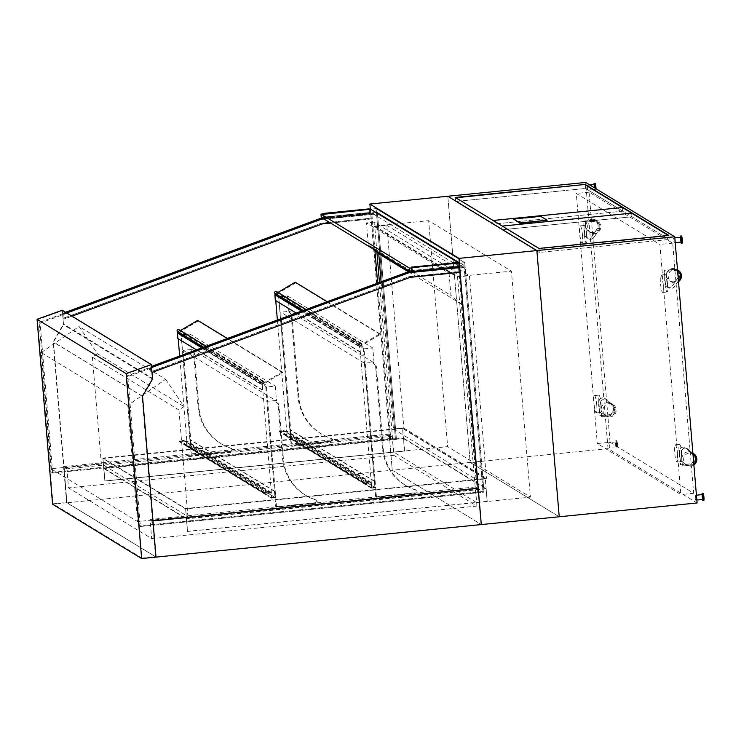 <?xml version="1.0" encoding="UTF-8"?>
<svg xmlns="http://www.w3.org/2000/svg" width="741" height="741" viewBox="0 0 741 741"><rect width="100%" height="100%" fill="white"/><g stroke="black" fill="none" stroke-linecap="round" stroke-linejoin="round"><path stroke-width="0.56" stroke-dasharray="3.71 2.78" d="M377.66 283.09L390.766 439.2L389.757 438.589L395.351 438.033L376.085 208.582L464.774 262.675L484.04 492.117L483.03 491.505L464.042 265.361L377.373 212.491L396.361 438.644L395.351 438.033L51.703 472.415L39.106 322.511L320.538 218.845L321.538 219.456L377.484 213.862L396.361 438.644L52.704 473.027L40.116 323.122L321.538 219.456L371.889 214.418L372.26 218.845L322.474 223.828L64.143 318.982L63.763 314.416L321.538 219.456L320.538 218.845L376.484 213.251L395.351 438.033L396.361 438.644L390.766 439.2L389.757 438.589L370.5 209.166L376.085 208.582L376.391 211.824L465.005 265.871L459.439 266.427M458.503 266.528L458.447 265.917L371.778 213.056L374.918 250.523M371.778 213.056L377.373 212.491M458.447 265.917L464.042 265.361M152.97 520.784L153.165 525.221L478.445 492.682L477.436 492.07L483.03 491.505L484.04 492.117L140.382 526.508L127.795 376.595L409.217 272.938L465.163 267.344L484.04 492.117L478.445 492.682L478.075 488.254L478.445 492.682L477.436 492.07L458.531 266.89M459.531 267.501L459.939 272.364M459.179 263.231L464.774 262.675M376.9 252.181L374.714 226.061L457.493 276.56L476.472 502.546L393.684 452.047L379.448 282.432M393.684 452.047L447.638 446.647L428.659 220.67L511.438 271.16L530.417 497.146L447.638 446.647M374.714 226.061L428.659 220.67M476.472 502.546L530.417 497.146M457.493 276.56L511.438 271.16M697.086 502.972L608.028 448.648L470.165 462.449L447.814 196.245L470.165 462.449L559.223 516.764L470.165 462.449L392.239 470.239L481.298 524.563L392.239 470.239L66.968 502.787L156.018 557.102L66.968 502.787L53.463 341.944L63.494 324.715L62.281 310.247M370.315 209.184L392.239 470.239L389.201 434.05L63.93 466.598L66.968 502.787L52.583 504.223M153.165 525.221L152.164 524.609L477.436 492.07L477.102 488.05L475.342 486.976L476.945 506.075L393.786 455.354L392.184 436.254L390.424 435.18L390.766 439.2L65.486 471.748L64.486 471.137L389.757 438.589L389.201 434.05M389.386 434.17L63.93 466.598M64.486 471.137L64.115 466.71M390.424 435.18L65.152 467.728L65.486 471.748M392.184 436.254L66.912 468.794L65.152 467.728M393.786 455.354L68.515 487.893L66.912 468.794M476.945 506.075L151.673 538.624L68.515 487.893M475.342 486.976L150.071 519.524L151.673 538.624M477.102 488.05L151.822 520.59L150.071 519.524M152.164 524.609L151.822 520.59M404.567 451.028L403.493 438.163L486.087 488.541L487.17 501.407L486.059 488.903L403.586 438.598L404.632 451.065L104.935 481.048L103.888 468.59L186.362 518.885L187.464 531.39L186.389 518.524L103.786 468.145L403.493 438.163M486.087 488.541L186.389 518.524M487.17 501.407L187.464 531.39M487.106 501.37L187.408 531.353M486.059 488.903L186.362 518.885M403.586 438.598L103.888 468.59M404.632 451.065L104.935 481.048M103.786 468.145L104.87 481.011L102.953 458.475L185.611 508.891L485.309 478.908L402.65 428.493L404.475 450.973L402.548 428.048L485.336 478.547L487.198 501.425L485.309 478.908M449.074 273.281L450.926 295.39L461.328 304.088L476.055 479.408L486.439 478.362L469.424 275.698L457.04 276.939L456.669 272.521L449.074 273.281L366.48 222.902L368.333 245.012L411.338 271.243M411.783 271.521L450.926 295.39M381.096 281.821L393.452 429.03L403.845 427.983L386.83 225.32L374.437 226.561L374.066 222.143L456.669 272.521M374.066 222.143L366.48 222.902M374.437 226.561L457.04 276.939M386.83 225.32L469.424 275.698M403.845 427.983L486.439 478.362M393.452 429.03L476.055 479.408M408.476 271.845L461.328 304.088M368.333 245.012L372.964 248.883M288.768 310.812A3.251 3.196 121.4 0 0 290.203 313.23A2.028 1.991 -58.6 0 1 291.111 314.74L297.993 396.704A48.711 47.906 121.4 0 0 320.584 433.485A48.711 47.906 121.4 0 0 330.718 438.126A1.621 1.593 -58.6 0 1 330.347 441.275L291.185 445.193L278.727 296.817L287.517 295.937L288.768 310.812L289.583 311.313L280.783 312.193L292 445.693L331.162 441.775A1.621 1.593 121.4 0 0 331.533 438.626A48.711 47.906 -58.6 0 1 321.399 433.985A48.711 47.906 -58.6 0 1 298.808 397.204L291.926 315.231A2.028 1.991 121.4 0 0 291.018 313.721A3.251 3.196 -58.6 0 1 289.583 311.313L373.242 362.34L364.452 363.22L280.783 312.193M374.687 364.757A3.251 3.196 -58.6 0 1 373.242 362.34L374.057 362.84A3.251 3.196 121.4 0 0 375.502 365.248A2.028 1.991 -58.6 0 1 376.4 366.758L383.282 448.731A48.711 47.906 121.4 0 0 405.873 485.512A48.711 47.906 121.4 0 0 416.007 490.153A1.621 1.593 -58.6 0 1 415.636 493.302L376.474 497.22L375.659 496.72L414.821 492.802A1.621 1.593 121.4 0 0 415.192 489.653A48.711 47.906 -58.6 0 1 405.058 485.012A48.711 47.906 -58.6 0 1 382.467 448.231L375.585 366.258A2.028 1.991 121.4 0 0 374.687 364.757L375.502 365.248M364.452 363.22L375.659 496.72M376.474 497.22L364.016 348.844L372.806 347.964L374.057 362.84M291.185 445.193L292 445.693M278.727 296.817L364.016 348.844M287.517 295.937L372.806 347.964M191.224 348.955A3.251 3.196 121.4 0 0 192.669 351.373A2.028 1.991 -58.6 0 1 193.568 352.883L198.088 406.698A48.711 47.906 121.4 0 0 220.679 443.489A48.711 47.906 121.4 0 0 230.812 448.12A1.621 1.593 -58.6 0 1 230.442 451.269L191.28 455.187L181.184 334.96L189.974 334.08L191.224 348.955L192.039 349.456L183.249 350.336L192.095 455.687L231.257 451.769A1.621 1.593 121.4 0 0 231.627 448.62A48.711 47.906 -58.6 0 1 221.494 443.979A48.711 47.906 -58.6 0 1 198.903 407.198L194.383 353.374A2.028 1.991 121.4 0 0 193.484 351.864A3.251 3.196 -58.6 0 1 192.039 349.456L275.708 400.483L266.917 401.363L183.249 350.336M277.153 402.9A3.251 3.196 -58.6 0 1 275.708 400.483L276.523 400.983A3.251 3.196 121.4 0 0 277.968 403.391A2.028 1.991 -58.6 0 1 278.866 404.901L283.386 458.725A48.711 47.906 121.4 0 0 305.977 495.507A48.711 47.906 121.4 0 0 316.111 500.147A1.621 1.593 -58.6 0 1 315.74 503.296L276.578 507.215L275.763 506.714L314.925 502.796A1.621 1.593 121.4 0 0 315.296 499.647A48.711 47.906 -58.6 0 1 305.162 495.007A48.711 47.906 -58.6 0 1 282.571 458.225L278.051 404.401A2.028 1.991 121.4 0 0 277.153 402.9L277.968 403.391M276.578 507.215L266.482 386.987L275.272 386.107L276.523 400.983M266.917 401.363L275.763 506.714M191.28 455.187L192.095 455.687M181.184 334.96L266.482 386.987M189.974 334.08L275.272 386.107M278.496 295.057L290.315 435.791L287.119 436.116L286.684 430.892L279.885 431.568L283.655 430.78L279.82 430.762A0.611 0.602 121.4 0 0 279.552 431.883A0.611 0.602 121.4 0 0 279.922 431.966L286.313 431.327L286.758 436.56L290.75 436.153L290.213 429.724L290.315 435.791L374.918 487.402L371.723 487.717L371.287 482.493L364.489 483.169L368.258 482.391L364.424 482.363A0.611 0.602 121.4 0 0 364.155 483.493A0.611 0.602 121.4 0 0 364.526 483.577L370.917 482.928L371.361 488.162L375.354 487.763L374.816 481.326L374.918 487.402L290.315 435.791L287.119 436.116L371.723 487.717L374.918 487.402L363.099 346.658L278.496 295.057L275.3 295.372L359.904 346.983L363.099 346.658M277.375 320.029L287.119 436.116L371.723 487.717L359.904 346.983M275.745 300.633L275.3 295.372M268.325 491.978L183.722 440.376L179.924 440.756A0.611 0.602 121.4 0 0 179.655 441.877A0.611 0.602 121.4 0 0 180.026 441.96L186.417 441.321L186.852 446.554L190.854 446.156L190.307 439.719L190.418 445.786L275.022 497.396L271.827 497.711L271.382 492.487L264.593 493.163L268.325 491.978L264.528 492.357A0.611 0.602 121.4 0 0 264.259 493.487A0.611 0.602 121.4 0 0 264.63 493.571L271.021 492.932L271.456 498.156L275.457 497.757L274.911 491.32L275.022 497.396L190.418 445.786L187.223 446.11L271.827 497.711L275.022 497.396L265.565 384.801L180.961 333.2L177.766 333.515L262.37 385.125L265.565 384.801M180.961 333.2L190.418 445.786L187.223 446.11L271.827 497.711L262.37 385.125M271.382 492.487L186.778 440.886L187.223 446.11L179.655 356.023M178.21 338.776L177.766 333.515M271.021 492.932L186.417 441.321M271.456 498.156L186.852 446.554M275.457 497.757L190.854 446.156M274.911 491.32L190.307 439.719M274.513 491.357L189.909 439.756M186.778 440.886L179.989 441.562L183.722 440.376M268.353 492.385L183.749 440.784M368.221 481.983L283.618 430.382M368.258 482.391L283.655 430.78M371.287 482.493L286.684 430.892M374.418 481.363L289.814 429.761M374.816 481.326L290.213 429.724M375.354 487.763L290.75 436.153M371.361 488.162L286.758 436.56M370.917 482.928L286.313 431.327M37.541 319.603L53.009 503.824L141.939 558.066L126.47 373.844L37.541 319.603L62.383 310.692L63.504 324.067L152.433 378.308L142.04 396.139L155.527 556.704L141.939 558.066M53.009 503.824L66.597 502.463L155.527 556.704M66.597 502.463L53.111 341.888L63.504 324.067M142.04 396.139L53.111 341.888M126.47 373.844L151.312 364.942L62.383 310.692M152.433 378.308L151.312 364.942M142.513 396.259L53.463 341.944M152.553 379.04L63.494 324.715M127.795 376.595L126.785 375.983L408.217 272.327L458.559 267.288L458.938 271.715L409.143 276.689L150.821 371.843L150.432 367.277L151.442 367.888L409.217 272.938L408.217 272.327L459.096 267.232M140.382 526.508L139.373 525.888L126.785 375.983M465.163 267.344L464.153 266.732L483.03 491.505L139.373 525.888M459.503 267.195L464.153 266.732M150.432 367.277L408.217 272.327L409.217 272.938L459.568 267.899L458.559 267.288M151.442 367.888L151.822 372.454L410.144 277.301L459.939 272.327L459.568 267.899M150.821 371.843L150.34 366.823L151.488 366.397M458.466 266.843L458.874 271.669L409.078 276.652L150.756 371.806M150.34 366.823L151.47 367.508L151.998 372.454M412.052 271.493L458.179 266.88M39.106 322.511L40.116 323.122M51.703 472.415L52.704 473.027M376.484 213.251L377.484 213.862M63.763 314.416L62.763 313.795L320.538 218.845L370.889 213.806L371.889 214.418M62.763 313.795L63.142 318.371L321.464 223.217L371.26 218.234L370.889 213.806M71.979 316.157L64.208 319.019L63.791 314.036L66.727 312.952M63.791 314.036L62.661 313.341L63.142 318.371M63.078 318.334L321.409 223.18L371.195 218.197L370.787 213.371L322.641 218.187M323.761 218.873L371.917 214.056L370.787 213.371M371.917 214.056L372.26 218.845M372.325 218.882L330.616 223.06M65.597 312.267L62.661 313.341M610.075 442.275L693.678 493.265L672.68 243.15L589.076 192.16L610.075 442.275L597.292 443.553L680.896 494.543L659.888 244.428L576.285 193.438L597.292 443.553M589.076 192.16L576.285 193.438M672.68 243.15L659.888 244.428M693.678 493.265L680.896 494.543M455.335 197.43L455.669 201.45L585.538 188.464L669.142 239.454L539.272 252.44L455.669 201.45L455.363 197.838L493.108 220.466M585.242 184.842L585.538 188.464L455.669 201.45L492.867 224.143L622.746 211.148L585.538 188.464L585.242 184.842M538.929 248.42L539.272 252.44L669.142 239.454L668.836 235.833L668.271 235.481M668.808 235.425L669.142 239.454L622.746 211.157L622.44 207.536L622.746 211.157L492.876 224.143L492.57 220.522L538.966 248.828L668.836 235.833M608.028 448.648L585.668 182.453M455.9 197.782L455.363 197.838M538.966 248.828L539.272 252.44L502.074 229.756L501.768 226.135L502.065 229.747L631.934 216.761L502.074 229.756L492.876 224.143L492.57 220.531L493.108 220.475M631.638 213.139L631.943 216.761L631.628 213.139M547.154 220.623L540.689 216.678L513.522 219.401M594.977 188.131L594.31 184.537M587.733 187.908L587.604 190.104L587.122 185.259L587.733 187.908M681.22 242.094L680.738 237.25M674.162 240.621L674.023 242.816L673.541 237.972L674.162 240.621M595.996 188.751A3.649 0.528 84.3 0 1 595.718 190.52A3.649 0.528 84.3 0 1 594.828 186.936A3.649 0.528 84.3 0 1 594.986 183.249M595.18 188.251A3.649 0.528 84.3 0 1 594.921 190.594A3.649 0.528 84.3 0 1 594.217 188.492A3.649 0.528 84.3 0 1 593.921 184.574M682.137 243.233A3.649 0.528 84.3 0 1 681.248 239.649A3.649 0.528 84.3 0 1 681.414 235.962M680.822 242.14A3.649 0.528 84.3 0 1 680.34 237.287M616.54 444.544L615.919 441.886L616.41 446.74L616.54 444.544M609.343 445.258L608.732 442.609L609.213 447.453L609.343 445.258M702.348 494.599L702.829 499.443M695.771 497.971L695.151 495.321L695.632 500.166L695.771 497.971M617.531 444.572A3.649 0.528 -95.7 0 0 616.595 440.599A3.649 0.528 -95.7 0 0 616.438 444.285A3.649 0.528 -95.7 0 0 617.327 447.87A3.649 0.528 -95.7 0 0 617.531 444.572M616.725 444.656A3.649 0.528 -95.7 0 0 615.799 440.673A3.649 0.528 -95.7 0 0 615.632 444.368A3.649 0.528 -95.7 0 0 616.531 447.944A3.649 0.528 -95.7 0 0 616.725 444.656M703.024 493.311A3.649 0.528 -95.7 0 0 702.857 496.998A3.649 0.528 -95.7 0 0 703.746 500.583M701.949 494.636A3.649 0.528 -95.7 0 0 702.431 499.49M586.881 234.934A8.725 1.269 84.3 0 1 586.4 242.798A8.725 1.269 84.3 0 1 584.269 234.239A8.725 1.269 84.3 0 1 584.668 225.431A8.725 1.269 84.3 0 1 586.881 234.934M582.491 235.369A8.725 1.269 84.3 0 1 582.009 243.233A8.725 1.269 84.3 0 1 579.879 234.675A8.725 1.269 84.3 0 1 580.268 225.866A8.725 1.269 84.3 0 1 582.491 235.369M667.539 284.127A8.725 1.269 84.3 0 1 667.057 291.991A8.725 1.269 84.3 0 1 664.927 283.433A8.725 1.269 84.3 0 1 665.316 274.624A8.725 1.269 84.3 0 1 667.539 284.127M663.139 284.563A8.725 1.269 84.3 0 1 662.658 292.426A8.725 1.269 84.3 0 1 660.527 283.868A8.725 1.269 84.3 0 1 660.926 275.059A8.725 1.269 84.3 0 1 663.139 284.563M673.726 281.756A6.697 6.586 -58.6 0 1 667.548 271.688A6.697 6.586 -58.6 0 1 679.608 276.578A6.697 6.586 -58.6 0 1 673.726 281.756M677.515 270.002A6.697 6.586 121.4 0 0 668.984 273.105A6.697 6.586 121.4 0 0 678.497 281.636M593.624 220.309A6.697 6.586 121.4 0 0 590.697 232.655A6.697 6.586 121.4 0 0 599.802 230.368A6.697 6.586 121.4 0 0 593.624 220.309M591.966 219.29A6.697 6.586 -58.6 0 1 598.144 229.358A6.697 6.586 -58.6 0 1 586.085 224.467A6.697 6.586 -58.6 0 1 591.966 219.29M677.617 271.178A5.687 5.585 121.4 0 0 674.366 270.502L665.974 271.345L667.095 284.748A4.057 3.992 121.4 0 0 674.375 286.628L679.423 279.329A5.687 5.585 121.4 0 0 677.858 271.326M677.617 271.187A5.687 5.585 121.4 0 0 674.486 270.585L666.094 271.419L667.224 284.822A4.057 3.992 121.4 0 0 674.495 286.702L678.441 281.006M677.765 278.31A5.687 5.585 121.4 0 0 672.698 269.492L664.307 270.335L665.437 283.738A4.057 3.992 121.4 0 0 672.708 285.609L677.635 278.236A5.687 5.585 121.4 0 0 672.578 269.418L664.186 270.252L665.307 283.655A4.057 3.992 121.4 0 0 672.587 285.535L677.635 278.236M585.316 222.152L586.446 235.555A4.057 3.992 121.4 0 0 593.717 237.435L598.774 230.136A5.687 5.585 121.4 0 0 593.708 221.309L585.316 222.152L586.566 235.629A4.057 3.992 121.4 0 0 593.847 237.509L598.895 230.21A5.687 5.585 121.4 0 0 593.837 221.392L585.446 222.226M592.05 220.299A5.687 5.585 -58.6 0 1 597.107 229.117L592.059 236.416A4.057 3.992 -58.6 0 1 584.779 234.545L583.658 221.142L591.92 220.225A5.687 5.585 -58.6 0 1 596.987 229.043L591.929 236.342A4.057 3.992 -58.6 0 1 584.658 234.462L583.528 221.059L591.92 220.225M402.65 428.493L102.953 458.475M404.54 451.01L104.777 480.955L404.475 450.973M402.548 428.048L102.851 458.04L104.777 480.955M485.336 478.547L185.639 508.53L102.851 458.04M487.263 501.462L187.566 531.445L185.639 508.53M487.198 501.425L187.566 531.445M185.611 508.891L187.501 531.408M165.632 379.272L183.944 406.522L178.942 409.968L187.89 516.533L137.539 521.571L127.785 405.392L165.632 379.272L79.083 326.485L97.395 353.735L183.944 406.522M97.395 353.735L92.393 357.181L178.942 409.968M92.393 357.181L101.341 463.746L187.89 516.533M101.341 463.746L50.999 468.784L137.539 521.571M50.999 468.784L41.237 352.605L127.785 405.392M41.237 352.605L79.083 326.485M458.151 266.556L412.144 271.16L458.095 266.565L457.827 263.351L457.16 262.564M376.391 211.824L321.242 217.335M465.005 265.871L464.737 262.657L376.122 208.601L370.528 209.166M369.74 209.24L323.252 213.899L369.203 209.295L369.481 212.51L370.454 213.491L369.444 212.88L369.111 208.86M464.737 262.657L459.142 263.212M457.882 263.342L411.866 267.946L457.827 263.351M411.246 267.566L457.197 262.962M412.144 271.16L411.199 270.585L457.151 265.991L458.095 266.565M411.199 270.585L457.151 265.991M458.188 267.001L457.188 266.389M323.196 213.899L323.493 217.474L324.493 218.086L323.521 217.113L369.481 212.51M324.465 217.687L370.417 213.084M323.521 217.113L323.252 213.899M369.833 209.675L369.203 209.295M323.493 217.474L369.444 212.88M324.493 218.086L370.454 213.491M361.728 344.528A1.297 1.278 121.4 0 0 359.394 343.583A1.297 1.278 121.4 0 0 361.117 345.362L359.45 346.343L360.321 351.938L359.876 346.566L380.216 334.506L379.818 333.811L361.728 344.528L277.125 292.927A1.297 1.278 121.4 0 0 276.56 291.537M275.207 293.751A1.297 1.278 121.4 0 0 276.513 293.751L275.856 294.149M361.117 345.362L276.513 293.751M359.45 346.343L301.643 311.09M359.922 351.975L296.187 313.1M275.319 300.374L275.272 294.964L295.613 282.905L295.214 282.21M360.321 351.938L275.717 300.337M360.413 343.444A0.815 0.797 -58.6 0 1 361.163 344.658A0.815 0.797 -58.6 0 1 359.7 344.065A0.815 0.797 -58.6 0 1 360.413 343.444M275.809 291.834A0.815 0.797 -58.6 0 1 276.56 293.056A0.815 0.797 -58.6 0 1 275.096 292.463A0.815 0.797 -58.6 0 1 275.809 291.834M359.876 346.566L275.272 294.964M380.216 334.506L295.613 282.905M379.818 333.811L327.161 301.689M277.995 292.408L277.125 292.927M180.461 330.551L179.591 331.07A1.297 1.278 121.4 0 0 179.016 329.68M177.784 338.517L177.729 333.107L198.079 321.048L197.68 320.353M177.664 331.894A1.297 1.278 121.4 0 0 178.979 331.894L178.312 332.292M178.275 329.977A0.815 0.797 -58.6 0 1 179.026 331.199A0.815 0.797 -58.6 0 1 177.562 330.606A0.815 0.797 -58.6 0 1 178.275 329.977M282.682 372.649L282.284 371.954L264.194 382.671A1.297 1.278 121.4 0 0 261.86 381.726A1.297 1.278 121.4 0 0 263.583 383.505L261.916 384.486L262.786 390.081L262.333 384.709L282.682 372.649L198.079 321.048M262.879 381.587A0.815 0.797 -58.6 0 1 263.629 382.801A0.815 0.797 -58.6 0 1 262.166 382.208A0.815 0.797 -58.6 0 1 262.879 381.587M262.388 390.118L196.384 349.863M261.916 384.486L201.839 347.853M263.583 383.505L178.979 331.894M264.194 382.671L179.591 331.07M282.284 371.954L227.357 338.452M262.333 384.709L177.729 333.107M262.786 390.081L178.183 338.48M688.019 451.853A6.697 6.586 121.4 0 0 685.082 464.199A6.697 6.586 121.4 0 0 694.197 461.912A6.697 6.586 121.4 0 0 688.019 451.853M693.891 464.996A6.697 6.586 -58.6 0 1 683.795 458.04A6.697 6.586 -58.6 0 1 692.918 453.362M694.215 455.446A5.687 5.585 -58.6 0 1 690.705 465.126L682.313 465.969L681.192 452.566A4.057 3.992 -58.6 0 1 688.028 449.268L694.345 455.53M693.808 463.986A5.687 5.585 -58.6 0 1 690.834 465.2L682.442 466.043L681.312 452.64A4.057 3.992 -58.6 0 1 688.157 449.352L692.983 454.168M692.557 454.437A5.687 5.585 -58.6 0 1 689.047 464.116L680.655 464.95L679.525 451.547A4.057 3.992 -58.6 0 1 686.37 448.259L692.427 454.363A5.687 5.585 -58.6 0 1 688.917 464.033L680.525 464.876L679.404 451.473A4.057 3.992 -58.6 0 1 686.24 448.185L692.427 454.363M601.136 404.623A8.725 1.269 -95.7 0 0 598.913 395.12A8.725 1.269 -95.7 0 0 598.524 403.928A8.725 1.269 -95.7 0 0 600.655 412.487A8.725 1.269 -95.7 0 0 601.136 404.623M596.737 405.068A8.725 1.269 -95.7 0 0 594.523 395.555A8.725 1.269 -95.7 0 0 594.125 404.364A8.725 1.269 -95.7 0 0 596.255 412.922A8.725 1.269 -95.7 0 0 596.737 405.068M681.785 453.816A8.725 1.269 -95.7 0 0 679.571 444.313A8.725 1.269 -95.7 0 0 679.173 453.122A8.725 1.269 -95.7 0 0 681.303 461.68A8.725 1.269 -95.7 0 0 681.785 453.816M677.385 454.261A8.725 1.269 -95.7 0 0 675.171 444.748A8.725 1.269 -95.7 0 0 674.782 453.557A8.725 1.269 -95.7 0 0 676.913 462.115A8.725 1.269 -95.7 0 0 677.385 454.261M608.389 414.923A5.687 5.585 121.4 0 0 611.899 405.244L605.712 399.066A4.057 3.992 121.4 0 0 598.876 402.354L599.997 415.757L608.268 414.84A5.687 5.585 121.4 0 0 611.779 405.17L605.592 398.991A4.057 3.992 121.4 0 0 598.747 402.28L599.877 415.682L608.268 414.84M610.139 416.942A6.697 6.586 -58.6 0 1 603.961 406.874A6.697 6.586 -58.6 0 1 616.012 411.764A6.697 6.586 -58.6 0 1 610.139 416.942M608.472 415.923A6.697 6.586 121.4 0 0 611.408 403.576A6.697 6.586 121.4 0 0 602.294 405.864A6.697 6.586 121.4 0 0 608.472 415.923M601.664 416.775L600.534 403.373A4.057 3.992 -58.6 0 1 607.379 400.075L613.567 406.253A5.687 5.585 -58.6 0 1 610.056 415.933L601.664 416.775L600.664 403.447A4.057 3.992 -58.6 0 1 607.5 400.159L613.687 406.337A5.687 5.585 -58.6 0 1 610.176 416.007L601.785 416.85M415.636 493.302L414.821 492.802M376.4 366.758L375.585 366.258M383.282 448.731L382.467 448.231M416.007 490.153L415.192 489.653M330.347 441.275L331.162 441.775M290.203 313.23L291.018 313.721M291.111 314.74L291.926 315.231M297.993 396.704L298.808 397.204M330.718 438.126L331.533 438.626M278.866 404.901L278.051 404.401M283.386 458.725L282.571 458.225M316.111 500.147L315.296 499.647M315.74 503.296L314.925 502.796M192.669 351.373L193.484 351.864M193.568 352.883L194.383 353.374M198.088 406.698L198.903 407.198M230.812 448.12L231.627 448.62M230.442 451.269L231.257 451.769M264.528 492.357L179.924 440.756M264.63 493.571L180.026 441.96M264.593 493.163L179.989 441.562M264.556 492.765L179.952 441.164M364.461 482.771L279.857 431.16M364.489 483.169L279.885 431.568M364.526 483.577L279.922 431.966M364.424 482.363L279.82 430.762M405.058 485.012L405.873 485.512M415.534 489.81L416.349 490.31M320.584 433.485L321.399 433.985M331.051 438.283L331.866 438.783M305.162 495.007L305.977 495.507M315.629 499.805L316.444 500.305M220.679 443.489L221.494 443.979M231.155 448.277L231.97 448.777M264.259 493.487L179.655 441.877M264.472 493.135L179.868 441.534M364.368 483.141L279.765 431.54M364.155 483.493L279.552 431.883M587.604 190.104L594.791 189.381M587.122 185.259L589.827 184.991M674.023 242.816L675.227 242.696M673.541 237.972L674.819 237.842M594.921 190.594L595.718 190.52M615.919 441.886L608.732 442.609M616.41 446.74L609.213 447.453M696.429 495.192L695.151 495.321M696.836 500.045L695.632 500.166M616.595 440.599L615.799 440.673M617.327 447.87L616.531 447.944M582.009 243.233L586.4 242.798M580.268 225.866L584.668 225.431M662.658 292.426L667.057 291.991M660.926 275.059L665.316 274.624M669.688 280.839L671.346 281.849M676.663 269.4L677.515 269.919M597.672 221.226L596.005 220.207M590.697 232.655L589.03 231.646M361.163 343.139L305.996 309.488M359.811 345.352L302.884 310.636M360.904 343.555L276.3 291.945M360.061 344.935L275.457 293.334M263.62 381.282L206.193 346.251M262.268 383.495L203.08 347.399M263.37 381.698L178.766 330.088M262.527 383.078L177.923 331.477M692.909 453.288L692.057 452.77M686.75 465.218L685.082 464.199M598.913 395.12L594.523 395.555M600.655 412.487L596.255 412.922M679.571 444.313L675.171 444.748M681.303 461.68L676.913 462.115M604.434 415.006L606.092 416.025M611.408 403.576L613.066 404.586"/><path stroke-width="1.11" d="M374.918 250.523L377.66 283.09M370.5 209.166L459.179 263.231L459.531 267.501M459.939 272.364L478.075 488.254L152.97 520.784M379.448 282.432L376.9 252.181M369.889 204.044L585.668 182.453L674.727 236.777L536.864 250.569L447.814 196.245L536.864 250.569L559.223 516.764L536.864 250.569L458.948 258.368L369.889 204.044L370.315 209.184M674.727 236.777L697.086 502.972L481.298 524.563L458.948 258.368M478.26 488.375L152.979 520.914L156.018 557.102L142.513 396.259L152.553 379.04L151.34 364.563L126.109 373.603L141.633 558.547L481.298 524.563L478.075 488.254M372.964 248.883L378.734 253.709L408.476 271.845M378.734 253.709L381.096 281.821M277.375 320.029L275.745 300.633M179.655 356.023L178.21 338.776M126.109 373.603L37.05 319.288L52.583 504.223L141.633 558.547M151.34 364.563L62.281 310.247L37.05 319.288M151.998 372.454L410.208 277.347L460.004 272.364L459.596 267.538L409.199 272.577L151.581 367.471M458.179 266.88L459.596 267.538M151.488 366.397L408.069 271.891L412.052 271.493M408.069 271.891L409.199 272.577M330.616 223.06L322.53 223.865L71.979 316.157M66.727 312.952L321.52 219.104L323.761 218.873M321.52 219.104L320.39 218.41L65.597 312.267M322.641 218.187L320.39 218.41M585.205 184.435L668.808 235.425L538.929 248.42L455.335 197.43L585.205 184.435L455.9 197.782M493.108 220.466L622.44 207.526L585.242 184.842M668.271 235.481L631.638 213.139L502.305 226.079L631.628 213.139L622.44 207.536L493.108 220.475M513.485 219.003L519.978 223.337L547.117 220.216L540.661 216.279L513.485 219.003L519.941 222.939L547.117 220.216M589.827 184.991L594.31 184.537L594.977 188.131M674.819 237.842L680.738 237.25L681.35 239.908L681.22 242.094L675.227 242.696M593.921 184.574A3.649 0.528 84.3 0 1 594.189 183.323L594.986 183.249A3.649 0.528 84.3 0 1 595.921 187.223A3.649 0.528 84.3 0 1 595.996 188.751M594.189 183.323A3.649 0.528 84.3 0 1 595.116 187.306A3.649 0.528 84.3 0 1 595.18 188.251M680.34 237.287A3.649 0.528 84.3 0 1 680.608 236.036L681.414 235.962A3.649 0.528 84.3 0 1 682.341 239.936A3.649 0.528 84.3 0 1 682.137 243.233L681.34 243.307A3.649 0.528 84.3 0 1 680.822 242.14M680.608 236.036A3.649 0.528 84.3 0 1 681.544 240.019A3.649 0.528 84.3 0 1 681.34 243.307M696.836 500.045L702.829 499.443L702.959 497.257L702.348 494.599L696.429 495.192M702.431 499.49A3.649 0.528 -95.7 0 0 702.95 500.657L703.746 500.583A3.649 0.528 -95.7 0 0 703.95 497.285A3.649 0.528 -95.7 0 0 703.024 493.311L702.227 493.386A3.649 0.528 -95.7 0 0 701.949 494.636M702.95 500.657A3.649 0.528 -95.7 0 0 703.153 497.368A3.649 0.528 -95.7 0 0 702.227 493.386M678.497 281.636A6.697 6.586 121.4 0 0 677.515 270.002M678.441 281.006L679.553 279.403A5.687 5.585 121.4 0 0 677.617 271.187M459.439 266.427L458.151 266.556M411.607 271.215L412.237 271.604L411.903 267.584L411.209 267.158L412.144 271.16L409.866 271.391L409.597 268.177L320.973 214.121L321.242 217.335L409.866 271.391M370.528 209.166L369.74 209.24M323.882 214.279L369.796 209.277L320.973 214.121M459.142 263.212L457.882 263.342M411.866 267.946L409.597 268.177M411.903 267.584L457.855 262.981L458.188 267.001L412.237 271.604M411.209 267.158L457.16 262.564L457.855 262.981M323.845 213.871L323.159 213.454L369.111 208.86L369.796 209.277M305.996 309.488L276.56 291.537A1.297 1.278 121.4 0 0 274.791 291.973A1.297 1.278 121.4 0 0 275.207 293.751L302.884 310.636M275.856 294.149L274.846 294.742L275.319 300.374L296.187 313.1M301.643 311.09L274.846 294.742M327.161 301.689L295.214 282.21L277.995 292.408M227.357 338.452L197.68 320.353L180.461 330.551M178.312 332.292L177.312 332.885L177.784 338.517L196.384 349.863M206.193 346.251L179.016 329.68A1.297 1.278 121.4 0 0 177.256 330.115A1.297 1.278 121.4 0 0 177.664 331.894L203.08 347.399M201.839 347.853L177.312 332.885M692.918 453.362A6.697 6.586 -58.6 0 1 693.891 464.996M692.983 454.168L694.345 455.53A5.687 5.585 -58.6 0 1 693.808 463.986M677.515 269.919L678.321 270.419M693.724 453.779L692.909 453.288"/></g></svg>
